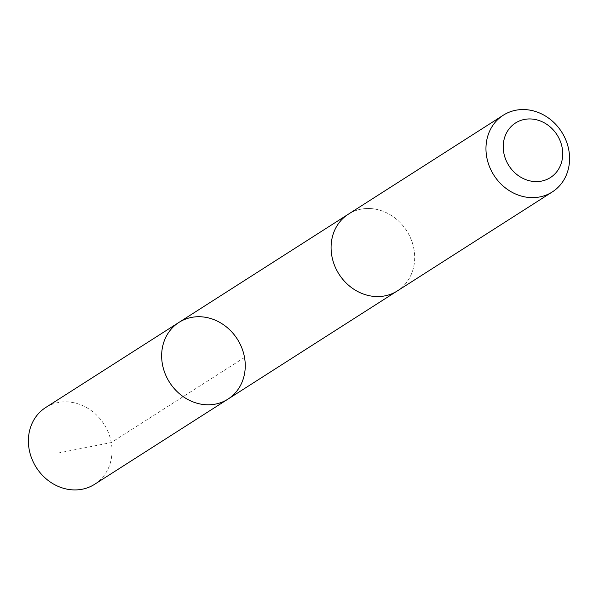 <?xml version="1.0" encoding="UTF-8"?>
<svg xmlns="http://www.w3.org/2000/svg" width="599" height="599" viewBox="0 0 599 599"><rect width="100%" height="100%" fill="white"/><g stroke="black" fill="none" stroke-linecap="round" stroke-linejoin="round"><path stroke-width="0.45" stroke-dasharray="3 2.25" d="M94.702 484.247A45.524 40.193 57.4 0 0 110.441 438.805A45.524 40.193 57.4 0 0 73.437 402.64A45.524 40.193 57.4 0 0 45.689 407.522M376.127 209.291A45.517 40.185 57.4 0 0 348.378 214.18A45.517 40.185 57.4 0 0 332.647 259.614A45.517 40.185 57.4 0 0 369.635 295.771A45.517 40.185 57.4 0 0 397.384 290.889A45.517 40.185 57.4 0 0 413.115 245.448A45.517 40.185 57.4 0 0 376.127 209.291M178.951 322.404A45.517 40.193 -122.6 0 1 206.7 317.515A45.517 40.193 -122.6 0 1 243.696 353.68A45.517 40.193 -122.6 0 1 227.957 399.121M396.733 291.301L397.384 290.889A45.524 40.193 57.4 0 0 406.751 230.892A45.524 40.193 57.4 0 0 348.378 214.172L347.727 214.592M244.519 357.438L111.264 442.564L59.376 452.799"/><path stroke-width="0.9" d="M206.7 317.515A45.517 40.193 -122.6 0 1 243.696 353.68A45.517 40.193 -122.6 0 1 227.957 399.121A45.517 40.193 -122.6 0 1 169.584 382.394A45.517 40.193 -122.6 0 1 178.951 322.404A45.517 40.193 -122.6 0 1 206.7 317.515M45.689 407.522A45.524 40.193 57.4 0 0 29.95 452.971A45.524 40.193 57.4 0 0 66.946 489.136A45.524 40.193 57.4 0 0 94.702 484.247L227.957 399.121A45.517 40.193 -122.6 0 1 169.584 382.394A45.517 40.193 -122.6 0 1 178.951 322.404L45.689 407.522M503.265 115.225L348.378 214.172A45.524 40.193 57.4 0 0 332.64 259.614A45.524 40.193 57.4 0 0 369.635 295.779A45.524 40.193 57.4 0 0 397.384 290.897L552.278 191.95A45.524 40.193 57.4 0 0 561.645 131.952A45.524 40.193 57.4 0 0 503.265 115.225A45.524 40.193 57.4 0 0 487.526 160.674A45.524 40.193 57.4 0 0 524.522 196.839A45.524 40.193 57.4 0 0 552.278 191.95M530.662 181.033A32.383 28.587 57.4 0 0 559.803 140.024A32.383 28.587 57.4 0 0 508.446 129.751A32.383 28.587 57.4 0 0 530.662 181.033M347.727 214.592L178.951 322.404M396.733 291.301L227.957 399.121"/></g></svg>
